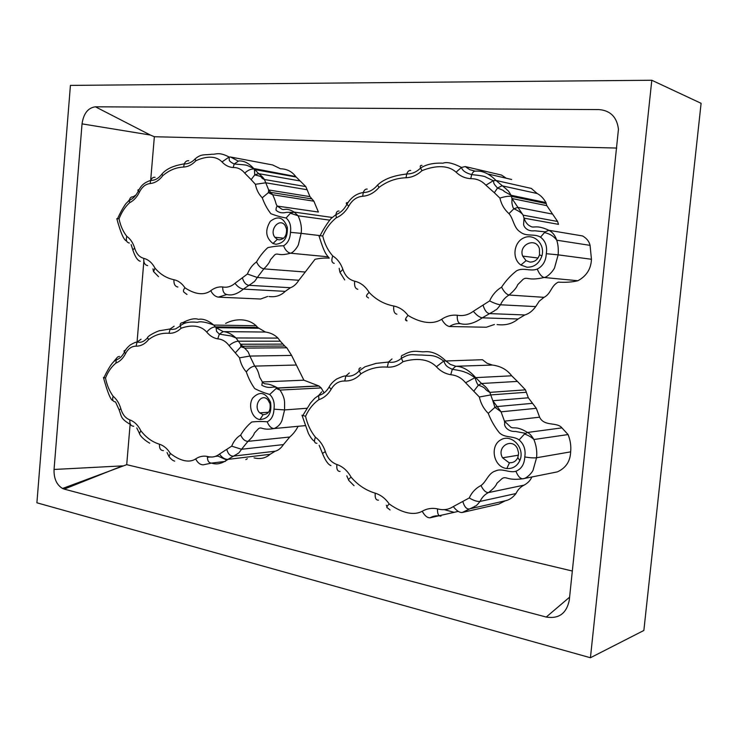 <?xml version="1.0" encoding="UTF-8"?>
<svg xmlns="http://www.w3.org/2000/svg" width="738" height="738" viewBox="0 0 738 738"><rect width="100%" height="100%" fill="white"/><g stroke="black" fill="none" stroke-linecap="round" stroke-linejoin="round"><path stroke-width="1.11" d="M279.158 239.859L277.331 239.37L274.84 237.249C268.9 229.592 279.767 217.175 285.154 225.579L286.529 228.983C286.879 235.607 284.425 239.232 279.158 239.859M275.837 244.278C284.038 243.319 287.875 237.664 287.331 227.304C283.641 217.341 277.958 215.358 270.265 221.363C264.794 230.394 265.698 237.784 272.986 243.512L275.837 244.278M295.966 177L254.398 169.528L254.758 174.888L251.151 179.648L255.394 184.297C256.492 189.814 258.789 194.315 262.267 197.784C264.389 203.725 267.239 209.029 270.837 213.679C275.8 215.634 280.883 217.073 286.095 217.996C289.859 221.225 291.307 226.003 290.449 232.341L301.132 233.356C301.971 227.904 300.966 222.046 298.106 215.791L294.213 212.101C286.169 207.258 284.361 210.422 281.971 209.251L277.285 206.077C275.302 203.494 276.621 203.19 272.719 194.804L268.678 189.98L264.435 179.509C263.097 177.424 261.169 175.469 258.651 173.651L253.715 168.485C248.669 163.006 243.641 160.515 238.614 161.004L234.167 163.974C249.693 165.441 244.315 164.251 253.734 168.513L295.643 176.511L254.066 169.02C250.938 168.808 247.839 170.183 244.739 173.135L251.151 179.648L254.758 174.888L258.651 173.651L300.145 180.958L295.643 176.511M290.449 232.341C290.154 238.715 287.866 243.189 283.586 245.772C285.246 250.025 287.543 252.507 290.477 253.199C293.346 252.931 298.521 245.939 298.622 243.734L301.132 233.365L320.172 235.625M283.586 245.772C278.281 245.874 273.023 246.492 267.793 247.636C263.42 251.649 259.675 256.4 256.538 261.907C252.507 264.767 249.462 268.807 247.405 274.038L234.998 283.291C231.243 286.556 227.147 287.783 222.701 286.971C218.42 286.584 214.444 287.829 210.764 290.698C202.664 296.704 192.194 292.709 184.934 287.774C181.972 283.355 178.319 280.671 173.956 279.72C166.594 278.235 160.266 274.361 154.962 268.088C152.185 262.829 148.458 259.591 143.809 258.365C139.39 257.165 136.346 253.743 134.657 248.097C133.043 242.857 130.432 238.946 126.816 236.363C123.08 231.631 120.488 225.782 119.039 218.826L116.835 218.734M286.095 217.996L290.385 213.254L294.213 212.101L332.211 217.461M328.078 256.806L290.477 253.199C278.06 256.667 277.995 252.304 274.554 255.007L270.403 259.804C269.739 262.193 267.553 265.21 263.844 268.853C260.855 268.245 258.42 265.92 256.538 261.907M329.259 258.152C324.692 257.848 319.941 258.235 315.006 259.296L305.255 272.027L263.844 268.853L257.304 277.479L247.405 274.038M210.764 290.698C212.747 294.49 215.265 296.639 218.319 297.137L226.843 294.517C231.843 295.846 237.359 294.047 243.392 289.102L252.737 282.802C254.269 280.846 252.903 284.259 257.304 277.479L298.853 280.265L305.255 272.027M298.853 280.265C296.362 284.158 293.558 286.648 290.431 287.728L248.706 285.302C245.763 284.711 243.669 282.248 242.433 277.922M268.983 296.528C275.422 297.368 280.827 295.652 285.219 291.362L290.431 287.728M218.319 297.137L260.615 299.019L267.691 296.464M292.054 212.341L286.584 212.341C282.156 213.402 278.641 212.682 276.03 210.192C276.021 208.199 276.436 206.825 277.285 206.077L318.401 212.046L313.881 201.179L309.978 196.622L305.809 186.594L300.145 180.958M119.039 218.826C121.613 212.184 125.146 206.806 129.63 202.71C133.624 200.718 136.862 197.249 139.334 192.314C141.945 186.982 145.534 184.057 150.109 183.559C154.925 183.079 159.15 180.441 162.803 175.653C169.113 170.238 176.05 167.378 183.614 167.056C188.098 166.806 192.184 164.703 195.884 160.764C203.937 156.982 215.035 154.639 222.018 161.926L229.131 157.019L230.616 157.037L272.636 164.943L280.486 168.771C286.778 168.956 291.713 171.373 295.301 176.004M569.598 597.171L546.24 617.051C558.86 619.053 566.535 613.453 569.275 600.252L618.453 129.233C616.922 117.111 610.455 110.562 599.044 109.584L95.396 106.798C88.025 107.803 83.569 113.495 82.038 123.864L150.349 135.036L95.396 106.798M572.347 571.037L126.715 464.672L130.165 423.806M150.672 180.404L154.353 136.733L616.765 148.061M137.056 342.017L143.845 261.455M54.049 469.469C53.791 478.519 56.614 484.857 62.536 488.482L64.234 489.119L122.526 465.881L54.049 469.469L82.038 123.864M62.536 488.482L126.715 464.672M154.353 136.733L150.349 135.036M546.24 617.051L64.234 489.119M590.428 657.742L643.859 630.464L701.1 103.311L651.802 80.257L70.424 85.396L36.9 502.799L590.428 657.742L651.802 80.257M262.968 414.627L259.785 412.883C252.71 406.398 261.206 392.431 267.839 399.756L269.979 403.575C270.911 410.54 268.641 414.23 263.162 414.664L262.968 414.627M259.619 419.516L259.914 419.571C268.466 418.916 272.008 413.151 270.551 402.265C265.625 392.238 259.684 390.826 252.719 398.04C247.867 405.485 251.926 418.206 259.619 419.516M273.983 409.166C273.697 415.466 271.446 419.673 267.239 421.804C262.027 421.352 256.861 421.426 251.723 422.016C247.433 425.549 243.743 429.894 240.671 435.033C236.704 437.459 233.706 441.167 231.695 446.149L219.49 454.064C215.81 456.923 211.778 457.717 207.406 456.453C203.208 455.623 199.297 456.453 195.671 458.925C187.72 464.064 177.424 459.018 170.284 453.363C167.378 448.667 163.781 445.623 159.491 444.23C152.249 441.997 146.032 437.486 140.82 430.706C138.08 425.189 134.427 421.592 129.851 419.894C125.506 418.243 122.508 414.525 120.847 408.741C119.261 403.372 116.696 399.212 113.145 396.269C109.464 391.177 106.909 385.098 105.488 378.031C108.025 371.694 111.493 366.721 115.903 363.105C119.842 361.537 123.025 358.428 125.451 353.779C128.025 348.742 131.558 346.214 136.06 346.187C140.792 346.205 144.952 344.028 148.541 339.646C154.749 334.923 161.567 332.792 169.002 333.262C173.412 333.475 177.434 331.805 181.068 328.272C188.993 325.357 199.897 324.176 206.751 332.137C209.85 335.882 213.513 338.133 217.747 338.862C222.221 339.222 226.003 341.473 229.084 345.624L239.555 357.819C240.634 363.419 242.885 368.114 246.308 371.924C248.383 378.05 251.188 383.612 254.721 388.603C259.591 391.057 264.591 393.013 269.711 394.47C273.401 398.059 274.831 402.957 273.983 409.166L284.6 409.922C284.361 402.192 285.874 399.507 280.053 390.088L277.7 387.985C265.505 381.297 265.532 385.928 262.396 381.961L259.693 377.192C259.352 376.528 258.401 369.932 254.711 366.103L249.868 356.067C247.193 349.009 247.784 352.312 246.907 350.412L240.606 344.24L235.994 337.958C231.575 333.963 227.313 331.86 223.18 331.62L216.04 327.681L213.734 325.034C208.079 320.375 202.978 318.484 198.411 319.36C194.823 318.004 189.592 319.102 182.72 322.644L185.893 322.709M267.239 421.804C268.872 426.112 271.178 428.363 274.13 428.538C278.161 426.785 280.827 423.926 282.137 419.968L284.6 409.922L306.934 408.271M105.488 378.031L103.449 377.505C107.656 392.8 110.848 400.503 113.025 400.605M282.506 344.111L240.606 344.24L240.911 346.74L235.385 352.764L240.911 346.731L242.876 346.251L284.73 346.039L280.302 341.187L238.365 341.187C235.228 341.454 232.138 342.93 229.084 345.624M269.711 394.47L276.123 388.502L277.802 388.096L318.973 386.029L321.178 387.93L324.102 392.893M305.181 425.641L274.13 428.538C261.935 430.706 261.87 426.37 258.494 428.704L254.407 433.04C253.752 435.346 251.603 438.123 247.959 441.361C244.951 441.25 242.525 439.138 240.671 435.033M298.106 426.306C295.984 430.503 293.198 434.073 289.748 437.016L247.959 441.361L241.538 449.267L231.695 446.149M195.671 458.925C197.636 462.818 200.155 464.783 203.227 464.82L211.603 463.086C216.511 464.912 221.935 463.685 227.867 459.387L237.055 454.091C238.559 452.302 237.212 455.549 241.538 449.267L283.447 444.59L289.748 437.016M283.447 444.59C281.003 448.224 278.244 450.429 275.163 451.213L233.088 456.158C230.127 456.056 228.033 453.842 226.797 449.497M254.066 457.901C260.403 459.359 265.726 458.16 270.043 454.322L275.163 451.213M245.837 459.589L247.341 458.722M217.249 455.724L227.009 460.189M318.973 386.029L303.881 380.181L291.593 355.421L286.814 347.792L284.73 346.039M217.747 338.862L219.324 334.148L223.18 331.62L265.394 332.035C270.366 332.7 274.554 334.72 277.977 338.096L280.302 341.187M265.394 332.035L257.682 327.478L215.33 326.86C212.212 327.146 209.352 328.899 206.751 332.137M225.616 323.429C235.108 318.41 247.857 318.096 256.141 325.762L257.682 327.478M529.976 262.073L526.065 260.662L522.67 256.104C518.196 244.61 536 236.667 539.432 248.771L539.524 254.813C537.817 259.675 534.635 262.091 529.976 262.073M526.987 267.221C534.257 267.285 539.229 263.512 541.904 255.911C545.382 244.195 534.035 233.005 523.86 237.867C513.547 242.23 511.748 258.946 520.899 265.016L526.987 267.221M511.083 195.275L503.943 191.299C504.451 190.893 502.31 189.804 497.513 188.033L494.322 192.719L499.903 198.088C501.37 204.426 504.395 209.61 508.989 213.633C513.593 218.928 513.768 228.153 520.318 231.99C526.074 236.944 534.395 233.356 540.493 237.147C545.474 240.911 547.411 246.427 546.286 253.706L558.149 254.85C558.574 249.176 558.094 244.296 556.729 240.21L556.692 240.09C555.096 235.394 552.513 232.129 548.943 230.302C535.594 224.167 533.952 228.669 530.465 226.234C527.596 225.016 525.456 222.322 524.045 218.171L523.131 215.164L511.988 198.531L511.083 195.275C507.181 188.531 508.131 191.483 506.619 189.343L495.964 180.45C489.257 173.651 482.504 170.552 475.696 171.151C474.147 170.902 472.809 172.055 471.702 174.602L470.724 178.679C476.702 178.587 481.748 180.755 485.881 185.192L494.322 192.719L497.504 188.033L502.006 185.792L537.163 193.513L531.323 188.421L495.964 180.45L493.288 180.718C494.386 183.504 492.347 182.286 497.513 188.033L502.006 185.792M546.286 253.706C545.917 261.04 542.891 266.16 537.236 269.066C539.303 273.973 541.6 276.787 544.109 277.497C547.9 277.239 554.727 269.287 554.856 266.75L558.149 254.85L591.442 259.269C591.055 268.872 586.544 276.03 577.9 280.735L544.109 277.497C527.735 281.279 527.642 276.27 523.113 279.315L517.652 284.748C516.784 287.479 513.916 290.901 509.045 295.025C506.434 294.407 503.953 291.778 501.6 287.147C496.296 290.357 492.301 294.942 489.626 300.901L473.353 311.27C468.445 314.932 463.077 316.251 457.256 315.237C451.665 314.711 446.462 316.058 441.665 319.268C431.112 325.965 417.468 321.178 408.022 315.412C404.166 310.311 399.406 307.183 393.751 306.021C384.194 304.185 375.993 299.656 369.129 292.423C365.522 286.399 360.707 282.654 354.701 281.187C349.009 279.739 345.061 275.809 342.884 269.37C340.79 263.401 337.423 258.927 332.773 255.938C327.949 250.514 324.609 243.854 322.727 235.948L318.954 235.736M540.493 237.147L545.142 231.843L548.943 230.302L582.55 235.948C586.673 238.282 589.182 241.418 590.068 245.367L591.442 259.269M577.9 280.735C572.199 282.119 565.659 282.589 558.26 282.137C550.899 285.763 551.231 293.687 544.007 297.331L509.045 295.025C505.262 297.294 502.403 300.55 500.475 304.785C497.633 304.443 494.017 303.143 489.626 300.901M441.665 319.268C444.147 323.622 446.758 326.039 449.507 326.519C452.938 324.25 456.647 323.309 460.623 323.705C467.154 325.329 474.368 323.373 482.255 317.838L494.506 310.809C496.508 308.595 494.709 312.478 500.475 304.785L535.723 306.602L539.183 301.261L544.007 297.331M535.723 306.602C532.504 310.993 528.869 313.779 524.819 314.96L489.22 313.585C486.646 313.004 484.608 310.228 483.095 305.264M497.108 324.563C505.429 325.642 512.412 323.788 518.085 318.991L524.819 314.96M449.507 326.519L486.324 327.238L494.414 324.499M545.142 231.843L534.681 230.782C526.093 231.889 523.085 225.284 523.648 223.826L524.045 218.162L558.5 224.352L557.605 221.483L546.83 205.662L545.963 202.572C543.5 198.273 540.567 195.256 537.163 193.513M488.196 174.048L511.683 179.491L506.222 178.209L501.545 175.081L465.235 166.567L461.49 167.443C462.348 170.635 465.752 173.033 471.711 174.611C480.327 175.459 485.041 176.299 485.844 177.129L493.288 180.718L485.881 185.192M508.906 462.615L502.56 457.809C496.074 447.025 511.969 437.034 517.449 448.593L518.63 453.104L517.827 457.597C516.065 461.222 513.297 462.929 509.515 462.708L508.906 462.615M505.871 468.381L506.821 468.529C512.725 468.898 517.052 466.25 519.82 460.577C525.456 448.16 511.499 433.234 500.733 439.885C489.718 445.872 493.344 466.25 505.871 468.381M524.783 456.96C524.414 464.193 521.452 468.962 515.908 471.259C509.294 473.307 501.988 467.744 495.484 470.992C488.418 472.957 486.453 481.683 480.991 485.539C475.789 488.178 471.877 492.32 469.248 497.947L453.298 506.572C448.483 509.7 443.224 510.465 437.514 508.851C432.034 507.753 426.942 508.556 422.228 511.25C411.878 516.821 398.502 510.668 389.23 503.962C385.448 498.51 380.79 494.912 375.236 493.178C365.863 490.373 357.81 485.032 351.085 477.154C347.543 470.798 342.819 466.582 336.925 464.506C331.334 462.486 327.469 458.169 325.329 451.564C323.272 445.42 319.969 440.623 315.403 437.182C310.67 431.296 307.386 424.332 305.55 416.287C308.788 409.184 313.226 403.64 318.881 399.664C323.927 397.994 328.013 394.553 331.122 389.341C334.415 383.695 338.963 380.919 344.757 381.002C350.854 381.149 356.223 378.779 360.845 373.88C368.852 368.668 377.671 366.417 387.302 367.127C393.013 367.469 398.225 365.679 402.939 361.731C413.215 358.594 427.413 357.506 436.379 366.758C440.42 371.122 445.208 373.779 450.743 374.729C456.601 375.255 461.554 377.93 465.595 382.754L479.34 396.998C480.77 403.446 483.741 408.898 488.242 413.354C490.991 420.448 494.691 426.905 499.34 432.745C504.976 438.252 513.131 435.549 519.1 439.931C523.989 444.184 525.88 449.857 524.783 456.96C529.801 457.809 533.731 458.067 536.563 457.754C537.227 451.647 536.341 445.577 533.906 439.534L533.897 439.516C531.6 435.697 529.487 433.344 527.55 432.459C516 425.402 513.906 429.202 510.705 427.099L504.469 421.158L501.047 411.776L492.818 400.734L489.857 392.367C485.788 386.675 486.204 387.284 481.563 383.502L475.641 377.579C469.064 370.144 462.449 366.38 455.77 366.269L450.254 364.378L445.512 360.642C438.667 354.055 431.702 351.085 424.599 351.749C418.511 352.321 413.649 348.853 403.123 355.07C401.583 355.181 401.011 356.26 401.426 358.317C410.762 352.856 411.924 355.218 421.416 354.996C430.918 355.882 434.138 354.111 443.759 361.057L482.458 359.71L487.062 363.262L492.421 365.061C500.715 366.131 507.135 369.71 511.683 375.799L474.949 377.671C476.508 382.422 477.67 384.895 478.445 385.07L481.563 383.502L517.421 381.417L511.683 375.799M515.908 471.259C517.947 476.25 520.244 478.759 522.808 478.787C526.526 478.925 533.205 471.72 533.334 469.22L536.563 457.754L570.649 451.859C570.271 461.361 565.843 468.03 557.365 471.877L522.808 478.787C506.757 480.862 506.674 475.89 502.237 478.445L496.886 483.289C496.028 485.908 493.224 489.008 488.445 492.597C485.788 492.633 483.307 490.281 480.991 485.539M305.55 416.287L301.98 415.236M519.1 439.931L524.561 433.962L527.55 432.459L561.932 427.874C557.061 421.666 544.238 426.905 539.607 417.182L536.314 408.317L528.334 397.791L525.456 389.849L489.857 392.376C482.523 388.363 488.353 388.981 478.445 385.07L473.87 391.094L478.445 385.07L481.563 383.502M557.365 471.877L551.95 472.957M531.821 476.988C530.447 480.346 527.882 483.058 524.118 485.115L488.445 492.597C484.737 494.46 481.932 497.403 480.041 501.416C477.163 501.692 473.565 500.539 469.248 497.947M453.298 506.572C456.425 510.678 459.387 512.661 462.182 512.504L474.183 506.775C476.148 504.783 474.396 508.454 480.041 501.416L515.982 493.528C517.808 489.709 520.521 486.905 524.118 485.115M515.982 493.528C512.827 497.587 509.266 500.004 505.29 500.788L469.008 508.999C466.388 509.063 464.34 506.6 462.846 501.609M462.182 512.504L498.676 504.155L505.29 500.788M443.999 509.561L454.147 512.338M525.456 389.849L517.421 381.417M561.932 427.874L568.075 434.562C570.382 440.328 571.24 446.093 570.649 451.859M222.018 161.926C225.164 165.367 228.891 167.24 233.199 167.526C237.756 167.415 241.603 169.288 244.739 173.135M129.325 243.023C126.502 242.387 125.663 240.164 126.816 236.363M133.061 250.782L132.84 249.905L134.657 248.097M147.628 265.606C144.74 264.979 143.467 262.571 143.809 258.365M153.587 271.685L154.962 268.088M177.867 287.027C174.998 286.455 173.688 284.019 173.956 279.72M184.159 292.34L187 294.48M184.103 292.303C183.006 291.335 183.282 289.822 184.934 287.774M226.843 294.517C224.011 293.945 222.627 291.427 222.701 286.971M285.219 291.362L243.392 289.102C240.311 288.613 237.516 286.676 234.998 283.291M129.593 199.638L128.098 201.391M129.63 202.71L129.491 200.247C129.87 197.821 131.106 196.677 133.181 196.825L135.986 194.943M139.334 192.314L137.812 190.155L139.214 189.362M150.109 183.559L150.718 180.386C151.714 178.135 153.172 177.102 155.081 177.295M162.803 175.653L161.899 174.094M183.614 167.056L184.306 163.79C185.358 161.521 186.825 160.497 188.716 160.727M195.884 160.764L195.063 158.956C201.354 153.532 204.205 155.303 212.046 154.214C215.911 154.694 218.485 151.41 229.131 157.028L229.241 159.869C229.158 160.958 230.8 162.323 234.177 163.974L233.199 167.526M237.968 160.949L230.616 157.037M305.809 186.594L264.435 179.509C258.826 177.249 265.532 177.369 254.758 174.888L258.651 173.651M255.394 184.297L265.772 182.793L307.119 189.731M262.267 197.784L268.383 192.655L270.698 192.387L311.953 198.928M119.169 409.941L115.515 401.933C112.822 401.638 112.028 399.747 113.145 396.269M119.335 410.632L119.159 409.959L120.847 408.741M133.707 426.25C130.801 426.075 129.519 423.963 129.851 419.894M139.491 433.566L140.82 430.706M163.449 450.632C160.561 450.531 159.242 448.39 159.491 444.23M169.067 456.674L170.284 453.363M225.358 461.407L211.603 463.086C208.743 463.003 207.341 460.789 207.406 456.453M270.043 454.322L227.867 459.387C224.767 459.377 221.981 457.606 219.49 454.064M116.401 358.419L112.425 363.161M115.903 363.105L116.456 358.317L117.766 356.906L119.51 356.399M125.451 353.779L124.002 351.02L125.774 349.784M136.06 346.187L137.111 341.998L141.05 339.231M148.541 339.646L147.582 337.7C147.489 335.735 159.316 330.126 160.487 330.596L170.183 328.954C170.552 329.563 172.36 329.545 175.598 328.908L180.21 326.002C179.897 323.834 180.736 322.718 182.72 322.644M169.002 333.262L170.174 328.954L174.131 326.224M181.068 328.272L180.201 325.993C183.485 322.7 189.223 321.473 197.424 322.312C200.413 321.131 205.847 322.036 213.734 325.034M286.814 347.792L244.998 348.087L240.911 346.74L242.876 346.251M239.555 357.819L249.868 356.067L291.593 355.421M246.308 371.924C248.844 368.465 251.649 366.528 254.711 366.103L296.344 365.024M537.236 269.066C530.484 271.824 523.03 266.99 516.388 270.947C510.641 275.486 505.705 280.883 501.6 287.147M322.727 235.948C326.03 228.448 330.55 222.396 336.307 217.793C341.454 215.579 345.605 211.677 348.779 206.096C352.137 200.063 356.768 196.788 362.672 196.262C368.889 195.754 374.351 192.793 379.064 187.378C387.219 181.271 396.214 178.07 406.029 177.757C411.85 177.507 417.164 175.137 421.97 170.662C432.45 166.419 446.924 163.799 456.066 172.175C460.198 176.142 465.078 178.31 470.724 178.679M334.203 263.365C331.657 262.7 331.187 260.228 332.773 255.938M339.987 272.405L342.884 269.37M357.792 289.268C355.181 288.641 354.157 285.938 354.701 281.187M368.465 298.004L367.672 297.248C365.734 296.667 366.223 295.062 369.129 292.423M396.896 314.185C394.35 313.613 393.299 310.892 393.751 306.021M405.559 319.111L407.025 320.882C404.738 320.495 405.07 318.678 408.022 315.412M460.623 323.705C458.169 323.143 457.043 320.32 457.256 315.237M518.085 318.991L482.255 317.838C479.506 317.368 476.536 315.181 473.353 311.27M336.307 217.793L336.002 214.601C336.251 212.074 337.275 210.883 339.065 211.031M348.779 206.096L346.878 204.352C345.854 203.042 346.196 202.489 347.912 202.71M362.672 196.262L363.281 192.498C364.203 190.026 365.513 188.882 367.21 189.076M379.064 187.378L377.515 185.109C387.026 175.884 402.708 174.685 406.739 173.947C407.708 171.4 409.018 170.247 410.679 170.487M406.029 177.757L406.73 173.937C411.739 174.076 416.361 172.129 420.577 168.089C419.867 166.022 420.346 165.137 422.007 165.423M421.97 170.662L420.568 168.079C426.14 164.389 433.603 162.757 442.966 163.19C446.739 161.677 452.92 163.089 461.49 167.443L456.066 172.175M475.051 171.105L469.774 169.694L465.235 166.567M499.903 198.088C504.7 196.585 508.528 195.994 511.379 196.336L546.24 203.568M508.989 213.633L513.86 208.771L517.891 207.396L552.541 214.103M316.943 443.307C314.37 443.234 313.853 441.186 315.403 437.182M322.488 453.464L325.329 451.564M340.089 471.453C337.451 471.397 336.399 469.082 336.925 464.506M354.046 485.696L348.77 480.392C348.133 479.894 348.908 478.814 351.085 477.154M378.465 500.18C375.873 500.216 374.803 497.882 375.236 493.178M387.57 507.938L387.551 507.938C386.205 507.661 386.767 506.342 389.23 503.962M437.514 508.851C437.32 513.786 438.473 516.213 440.973 516.12C437.071 515.327 433.437 515.88 430.07 517.79C427.284 517.91 424.673 515.733 422.228 511.25M318.881 399.664L318.696 395.439L321.722 391.85M331.122 389.341L329.12 387.007M344.757 381.002L345.836 375.993L349.351 372.93M360.845 373.88L359.185 370.891C358.64 368.982 359.166 367.958 360.781 367.828M387.302 367.127L388.483 362.044L392.007 358.945M402.939 361.731L401.426 358.317C397.376 361.694 393.059 362.939 388.483 362.044L376.057 363.382L364.913 366.804L359.194 370.9C355.181 375.135 350.725 376.832 345.836 376.002C344.96 375.624 341.925 376.611 336.74 378.972C333.225 381.361 330.689 384.037 329.13 387.007C326.464 391.583 322.986 394.396 318.705 395.448L314.656 398.354L310.467 403.077L302.764 415.614M436.379 366.758L443.759 361.057C445.457 365.116 446.038 366.5 452.311 369.304L455.77 366.269L492.421 365.061M450.743 374.729L452.302 369.304C459.294 370.384 463.63 371.399 465.318 372.358C467.163 372.764 470.374 374.535 474.949 377.671L465.595 382.754M479.34 396.998L490.742 394.922L526.323 392.265M488.242 413.354L494.94 407.339L497.126 406.564L532.495 403.326M430.07 517.79L438.815 515.807M439.211 515.714L458.261 511.406M286.529 228.983L287.331 227.304M277.331 239.37L272.986 243.512M274.84 237.249L283.66 238.226M116.816 218.679C120.635 232.802 123.892 240.247 126.604 241.003M140.257 261.252C137.48 260.468 135.008 256.686 132.831 249.905L131.124 244.582M158.522 276.658L153.486 271.483L152.978 268.844M117.526 218.716C122.536 207.747 126.235 203.098 126.549 202.987L129.501 200.256C133.098 198.725 136.013 195.699 138.246 191.17C140.165 187.738 141.881 183.301 150.727 180.386C154.842 180.552 158.559 178.458 161.908 174.103C168.698 165.949 181.142 164.62 184.316 163.799C184.482 164.242 190.533 164.002 195.072 158.956M309.978 196.622L268.678 189.98L268.383 192.655L272.719 194.804M290.385 213.254L298.069 215.745M329.757 220.145L298.106 215.791M313.881 201.179L272.673 194.74M269.979 403.575L270.551 402.265M263.162 414.664L259.914 419.571M259.785 412.883L268.595 412.228M129.325 423.87L129.334 423.87C120.423 418.317 121.724 416.739 119.159 409.95M149.713 443.178C146.161 441.269 140.137 436.665 139.261 433.021L136.761 427.92M168.947 456.49L167.056 452.523M174.712 461.121C173.006 460.798 171.087 459.239 168.937 456.462M103.901 377.662C110.848 363.391 113.486 361.786 115.884 359.959C119.298 359.046 122.111 356.509 124.316 352.33C125.368 349.821 127.333 347.377 130.22 344.997C135.543 341.795 136.77 342.211 137.111 341.998C140.783 343.004 144.279 341.565 147.591 337.7M258.383 328.262L216.04 327.681L216.603 331.38L219.334 334.148L231.068 335.965L235.985 337.958L277.977 338.096M277.7 387.985C272.931 385.337 270.357 389.812 261.824 385.254L262.396 381.961L303.881 380.181M276.123 388.502L280.025 390.061M207.369 457.32L210.92 456.905M215.736 456.352L217.765 456.121M256.141 325.762L213.771 325.071M321.178 387.93L280.053 390.079M318.862 385.909L277.691 387.967M539.524 254.813L541.904 255.911M526.065 260.662L520.899 265.016M522.67 256.104L538.039 258.014M318.954 235.717C324.6 254.056 326.464 254.536 329.185 258.032M339.877 272.082L339.185 268.355M344.701 279.914L339.969 272.34M320.108 235.754C323.825 227.894 330.633 218.522 331.482 218.199L336.011 214.61C340.55 212.83 344.176 209.417 346.888 204.352C350.864 197.581 356.334 193.633 363.29 192.507C368.64 192.489 373.391 190.017 377.524 185.109M546.83 205.662L511.988 198.531L511.914 202.922C512.458 206.087 513.104 208.033 513.86 208.771C518.694 210.865 521.784 213.005 523.131 215.164M544.376 232.488L544.635 232.627C549.792 233.752 553.814 236.243 556.692 240.09M545.963 202.572L511.093 195.284M590.068 245.367L556.729 240.201M557.605 221.483L523.122 215.155M517.827 457.597L519.82 460.577M509.515 462.708L506.821 468.529M502.56 457.809L518.519 455.18M301.99 415.245L308.419 433.455C310.726 437.763 312.755 440.383 314.526 441.324M322.432 453.316L319.157 445.272M330.919 465.604C328.106 464.553 325.283 460.457 322.441 453.307M348.539 479.866L346.795 475.825M386.98 506.665L386.315 505.226M390.07 509.967L387.561 507.928M528.334 397.791L492.818 400.734L494.93 407.339L501.047 411.776M525.502 433.317L515.484 431.453C508.113 431.988 503.731 426.149 504.746 423.501L504.469 421.158L539.607 417.182M524.561 433.962L524.7 434.055C528.676 435.512 531.738 437.339 533.897 439.516L568.075 434.562M536.314 408.317L501.065 411.822"/></g></svg>
